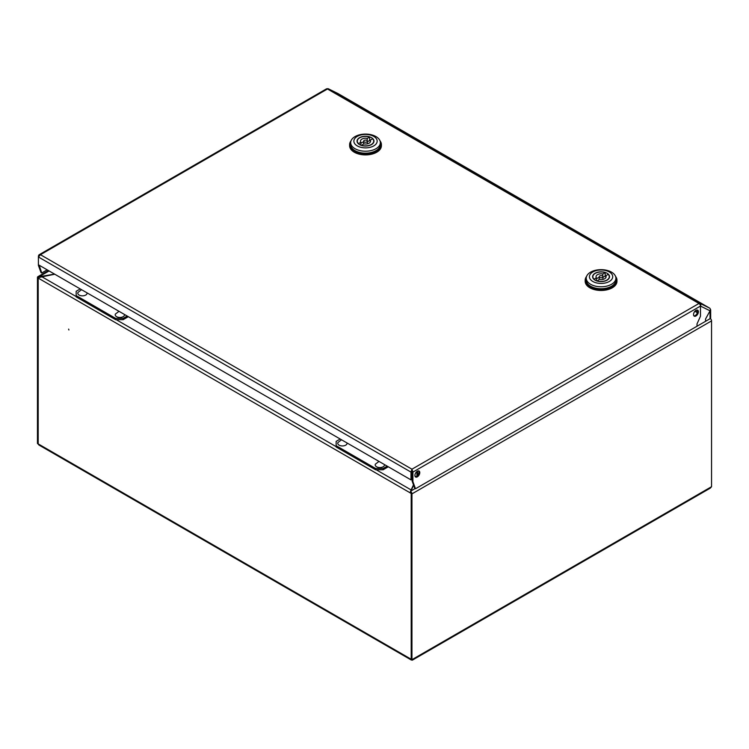 <?xml version="1.0" encoding="UTF-8"?>
<svg xmlns="http://www.w3.org/2000/svg" width="749" height="749" viewBox="0 0 749 749"><rect width="100%" height="100%" fill="white"/><g stroke="black" fill="none" stroke-linecap="round" stroke-linejoin="round"><path stroke-width="1.12" d="M68.908 329.981L68.646 329.092L68.908 329.981M411.398 660.066L38.873 444.99L38.199 443.885L38.199 278.085L38.199 443.885L37.45 443.455L37.45 277.654A2.116 1.226 -120 0 1 37.89 276.681A2.116 1.226 -120 0 1 38.948 276.793L54.565 274.097M38.199 443.885L411.884 659.635L411.201 659.232L411.201 493.441L411.201 659.232L411.95 659.663L711.55 486.691L711.55 320.9L411.95 493.872L411.95 659.663M54.771 274.218L38.948 277.476M410.929 490.352L413.485 484.865M49.088 270.941L38.948 276.793L38.948 277.654A1.058 0.609 -120 0 0 38.199 278.085L38.798 277.589M376.223 469.782L410.929 489.818L410.789 490.623M410.901 492.57L411.201 493.441A1.058 0.609 -120 0 0 410.452 492.14L413.607 485.183M416.893 476.214L416.893 471.533M417.642 475.531L417.642 471.074M411.95 493.872A2.116 1.226 -120 0 0 410.452 491.278L415.143 488.573M710.333 318.503A2.116 1.226 60 0 1 711.55 320.9M711.55 486.691L710.314 488.123L412.306 660.178M37.45 443.455L38.227 444.166M419.777 472.628A3.445 1.985 120 0 0 419.066 471.055A3.445 1.985 120 0 0 416.407 471.973A3.445 1.985 120 0 0 414.909 475.437A3.445 1.985 120 0 0 415.62 477.019A3.445 1.985 120 0 0 418.27 476.092A3.445 1.985 120 0 0 419.777 472.628M418.644 470.906A3.445 1.985 -60 0 1 419.028 472.198A3.445 1.985 -60 0 1 417.764 475.39A3.445 1.985 -60 0 1 415.283 476.729M698.405 311.762A3.445 1.985 120 0 0 697.694 310.189A3.445 1.985 120 0 0 695.035 311.116A3.445 1.985 120 0 0 693.537 314.58A3.445 1.985 120 0 0 694.248 316.153A3.445 1.985 120 0 0 696.898 315.226A3.445 1.985 120 0 0 698.405 311.762M697.272 310.049A3.445 1.985 -60 0 1 697.656 311.331A3.445 1.985 -60 0 1 696.392 314.524A3.445 1.985 -60 0 1 693.911 315.863M38.405 256.748L38.92 254.866L40.446 254.707L411.95 469.192L410.986 472.095L411.735 471.664L411.95 469.192L412.905 472.095L700.474 306.069L700.474 316.209L700.474 306.069A2.116 1.226 -120 0 0 698.976 303.476A2.116 1.226 -60 0 1 699.997 303.354L699.622 304.028M411.95 469.192L698.976 303.476L327.472 88.991A2.116 1.226 -60 0 1 328.493 88.869A2.116 1.732 -63.7 0 0 327.07 88.822M337.902 93.522A2.116 1.732 116.3 0 1 338.071 93.606L709.575 308.092A2.116 1.732 116.3 0 1 710.052 310.807L700.474 306.069A2.116 1.732 -63.7 0 0 699.997 303.354L709.575 308.092A2.116 1.226 -60 0 1 709.612 308.111A2.116 1.226 -60 0 1 709.724 308.195M699.997 303.354L328.493 88.869L338.071 93.606A2.116 1.226 -60 0 1 338.108 93.625A2.116 1.226 -60 0 1 338.145 93.653M697.562 310.629L696.617 310.086M710.052 318.709L710.052 310.807L705.558 318.99L710.052 310.807A2.116 1.226 0 0 0 710.67 309.946L710.67 317.838A2.116 1.226 180 0 1 710.052 318.709L705.558 321.302L705.558 318.99L705.558 321.302L697.01 326.236L697.01 323.924L697.01 326.236L415.489 488.769L414.74 488.339L412.156 481.176L412.905 481.607L415.489 488.769M710.67 309.946A2.116 1.226 0 0 0 710.342 309.29M700.474 316.209L697.01 323.924L700.474 316.209M411.95 470.054L412.156 481.176M412.905 481.607L412.905 472.095L412.156 471.664M39.154 265.202L41.738 272.982L47.187 269.837M41.738 272.982L40.989 272.552L38.405 265.399L39.154 265.829M38.92 254.866L326.414 88.888A2.116 1.226 -120 0 1 327.472 88.991L40.446 254.707L38.405 256.991L410.986 472.095L410.986 479.884L38.405 264.772L38.405 265.399M38.405 255.877L39.154 256.317M410.986 479.884L411.735 479.444L411.735 471.664M38.405 256.991L38.405 264.772M615.575 276.428A15.888 9.175 180 0 1 616.961 280.173A15.888 9.175 180 0 1 607.149 288.655A15.888 9.175 180 0 1 589.837 286.661A15.888 9.175 180 0 1 585.184 280.173A15.888 9.175 180 0 1 586.57 276.428M616.961 280.173L616.961 281.296A15.888 9.175 180 0 1 607.149 289.779A15.888 9.175 180 0 1 589.837 287.785A15.888 9.175 180 0 1 585.184 281.296L585.184 280.173M586.242 278.216L586.242 280.173A14.83 8.557 0 0 0 590.587 286.23A14.83 8.557 0 0 0 606.746 288.084A14.83 8.557 0 0 0 615.903 280.173L615.903 278.216A14.83 8.557 180 0 1 611.559 284.264A14.83 8.557 180 0 1 590.587 284.264A14.83 8.557 180 0 1 586.242 278.216A14.83 8.557 180 0 1 590.587 272.159A14.83 8.557 180 0 1 611.559 272.159A14.83 8.557 180 0 1 615.903 278.216M609.312 281.474A11.656 6.732 180 0 1 592.834 281.474A11.656 6.732 180 0 1 592.834 271.962A11.656 6.732 180 0 1 609.312 271.962A11.656 6.732 180 0 1 609.312 281.474M595.081 280.173A8.473 4.897 180 0 1 592.599 276.718A8.473 4.897 180 0 1 597.824 272.196A8.473 4.897 180 0 1 607.064 273.254A8.473 4.897 180 0 1 609.546 276.718A8.473 4.897 180 0 1 604.312 281.24A8.473 4.897 180 0 1 595.081 280.173M605.801 276.119A8.473 4.897 0 0 0 605.183 275.894M602.383 275.96A1.854 1.067 180 0 1 602.926 276.718A1.854 1.067 180 0 1 601.784 277.701A1.854 1.067 180 0 1 599.762 277.476A1.854 1.067 180 0 1 599.219 276.718A1.854 1.067 180 0 1 600.361 275.726A1.854 1.067 180 0 1 602.383 275.96M609.283 277.926L609.283 276.718A8.211 4.737 180 0 0 608.179 274.34L605.801 275.716A5.028 2.902 180 0 1 606.1 276.718A5.028 2.902 180 0 1 599.34 279.443L596.962 280.997M609.283 276.718A8.211 4.737 180 0 1 605.173 280.819A8.211 4.737 180 0 1 596.962 280.819M593.966 279.377L596.344 277.71A5.028 2.902 180 0 1 596.035 276.718A5.028 2.902 180 0 1 602.805 273.984L605.183 272.617L605.183 276.072L602.926 277.373M593.966 279.087A8.211 4.737 180 0 1 592.862 276.718A8.211 4.737 180 0 1 596.972 272.608A8.211 4.737 180 0 1 605.183 272.617M605.801 277.71L605.801 275.716M596.344 280.781L596.344 277.71M596.344 279.18A5.028 2.902 180 0 1 599.219 277.476M602.805 276.334L602.805 273.984M380.015 140.859A15.888 9.175 180 0 1 381.4 144.613A15.888 9.175 180 0 1 371.588 153.086A15.888 9.175 180 0 1 354.277 151.092A15.888 9.175 180 0 1 349.624 144.613A15.888 9.175 180 0 1 351.009 140.859M381.4 144.613L381.4 145.737A15.888 9.175 180 0 1 371.588 154.21A15.888 9.175 180 0 1 354.277 152.216A15.888 9.175 180 0 1 349.624 145.737L349.624 144.613M350.682 142.647L350.682 144.613A14.83 8.557 0 0 0 355.026 150.661A14.83 8.557 0 0 0 371.186 152.515A14.83 8.557 0 0 0 380.342 144.613L380.342 142.647A14.83 8.557 180 0 1 375.998 148.705A14.83 8.557 180 0 1 355.026 148.705A14.83 8.557 180 0 1 350.682 142.647A14.83 8.557 180 0 1 355.026 136.59A14.83 8.557 180 0 1 375.998 136.59A14.83 8.557 180 0 1 380.342 142.647M373.751 145.905A11.656 6.732 180 0 1 357.273 145.905A11.656 6.732 180 0 1 357.273 136.393A11.656 6.732 180 0 1 373.751 136.393A11.656 6.732 180 0 1 373.751 145.905M359.52 144.613A8.473 4.897 180 0 1 357.039 141.149A8.473 4.897 180 0 1 362.263 136.627A8.473 4.897 180 0 1 371.504 137.694A8.473 4.897 180 0 1 373.985 141.149A8.473 4.897 180 0 1 368.751 145.671A8.473 4.897 180 0 1 359.52 144.613M370.24 140.55A8.473 4.897 0 0 0 369.622 140.335M366.823 140.391A1.854 1.067 180 0 1 367.366 141.149A1.854 1.067 180 0 1 366.224 142.141A1.854 1.067 180 0 1 364.201 141.907A1.854 1.067 180 0 1 363.658 141.149A1.854 1.067 180 0 1 364.8 140.157A1.854 1.067 180 0 1 366.823 140.391M373.723 142.366L373.723 141.149A8.211 4.737 180 0 0 372.618 138.78L370.24 140.147A5.028 2.902 180 0 1 370.54 141.149A5.028 2.902 180 0 1 363.78 143.874L361.402 145.428M373.723 141.149A8.211 4.737 180 0 1 369.613 145.259A8.211 4.737 180 0 1 361.402 145.25M358.406 143.817L360.784 142.151A5.028 2.902 180 0 1 360.475 141.149A5.028 2.902 180 0 1 367.244 138.425L369.622 137.048L369.622 140.503L367.366 141.804M358.406 143.518A8.211 4.737 180 0 1 357.301 141.149A8.211 4.737 180 0 1 361.411 137.048A8.211 4.737 180 0 1 369.622 137.048M370.24 142.151L370.24 140.147M360.784 145.212L360.784 142.151M360.784 143.611A5.028 2.902 180 0 1 363.658 141.907M367.244 140.765L367.244 138.425M340.224 439.026L336.151 441.376L336.151 445.702L375.623 468.49L383.113 468.49L387.186 466.14M383.113 468.49L383.113 469.782L388.31 466.786M383.113 469.782L375.623 469.782L375.623 468.49M336.151 445.702L336.151 446.994L375.623 469.782M80.246 288.927L76.173 291.277L76.173 295.602L115.646 318.391L123.136 318.391L127.208 316.041M123.136 318.391L123.136 319.692L128.332 316.687M123.136 319.692L115.646 319.692L115.646 318.391M76.173 295.602L76.173 296.894L115.646 319.692M378.994 461.412L375.361 464.174A4.663 2.687 0 0 0 376.56 466.777A4.663 2.687 0 0 0 381.878 467.301A4.663 2.687 0 0 0 384.49 464.577M341.544 439.785L337.911 442.547A4.663 2.687 0 0 0 339.11 445.159A4.663 2.687 0 0 0 344.428 445.683A4.663 2.687 0 0 0 347.04 442.959M119.016 311.312L115.383 314.074A4.663 2.687 0 0 0 116.582 316.687A4.663 2.687 0 0 0 121.9 317.202A4.663 2.687 0 0 0 124.512 314.486M81.566 289.685L77.933 292.456A4.663 2.687 0 0 0 79.132 295.059A4.663 2.687 0 0 0 84.45 295.583A4.663 2.687 0 0 0 87.062 292.859M416.107 476.636L414.955 475.971M336.151 446.647L116.245 319.692M76.173 296.548L41.467 276.512M694.885 311.275L697.403 312.726M411.201 493.441L38.199 278.085M697.572 312.108L695.334 310.826M410.929 490.249L411.042 491.044M411.463 659.392L412.222 660.019M48.46 270.576L37.89 276.681M709.612 308.111L338.108 93.625M328.408 88.822L337.986 93.559M602.926 279.414L602.926 276.718M592.862 277.926L592.862 276.718M599.219 279.517L599.219 276.718M367.366 143.845L367.366 141.149M357.301 142.366L357.301 141.149M363.658 143.948L363.658 141.149"/></g></svg>
